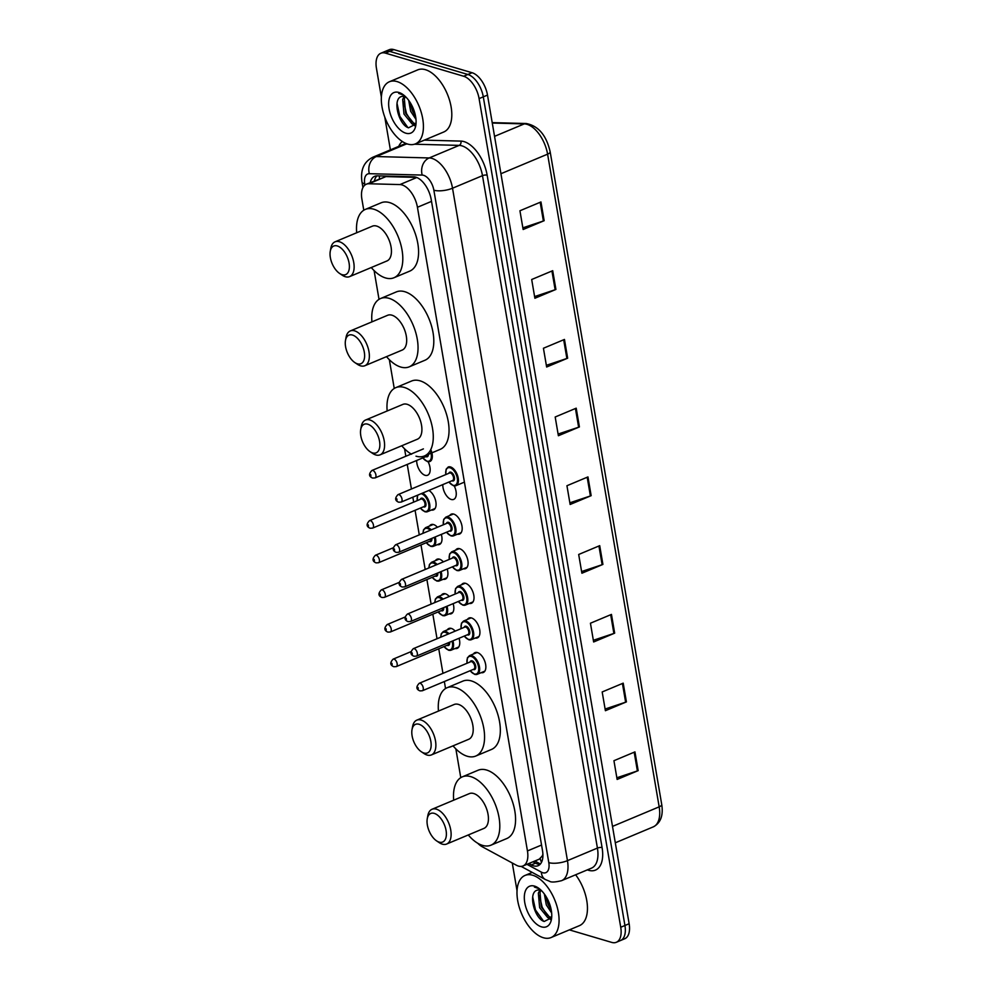 <?xml version="1.0" encoding="UTF-8"?>
<svg xmlns="http://www.w3.org/2000/svg" width="992" height="992" viewBox="0 0 992 992"><rect width="100%" height="100%" fill="white"/><g stroke="black" fill="none" stroke-linecap="round" stroke-linejoin="round"><path stroke-width="1.49" d="M447.28 629.87A10.776 5.741 67.3 0 1 448.855 628.482A10.776 5.741 67.3 0 1 451.323 628.42A10.776 5.741 67.3 0 1 455.179 631.123M441.366 595.25A10.776 5.741 67.3 0 1 442.94 593.861A10.776 5.741 67.3 0 1 445.396 593.799A10.776 5.741 67.3 0 1 449.264 596.502M435.438 560.629A10.776 5.741 67.3 0 1 437.026 559.24A10.776 5.741 67.3 0 1 439.481 559.178A10.776 5.741 67.3 0 1 443.35 561.881M429.524 526.008A10.776 5.741 67.3 0 1 431.111 524.619A10.776 5.741 67.3 0 1 433.566 524.557A10.776 5.741 67.3 0 1 437.422 527.26M428.098 461.726A10.776 5.741 67.3 0 1 427.602 475.255A10.776 5.741 67.3 0 1 425.146 475.317A10.776 5.741 67.3 0 1 416.702 460.462M467.455 619.405A10.776 5.741 67.3 0 1 469.042 618.016A10.776 5.741 67.3 0 1 471.498 617.954A10.776 5.741 67.3 0 1 479.235 627.8A10.776 5.741 67.3 0 1 477.375 637.893A10.776 5.741 67.3 0 1 475.267 638.042M461.54 584.784A10.776 5.741 67.3 0 1 463.128 583.395A10.776 5.741 67.3 0 1 465.583 583.333A10.776 5.741 67.3 0 1 473.32 593.179A10.776 5.741 67.3 0 1 471.46 603.272A10.776 5.741 67.3 0 1 469.352 603.421M455.626 550.163A10.776 5.741 67.3 0 1 457.2 548.774A10.776 5.741 67.3 0 1 459.656 548.712A10.776 5.741 67.3 0 1 467.406 558.558A10.776 5.741 67.3 0 1 465.533 568.652A10.776 5.741 67.3 0 1 463.438 568.8M449.698 515.542A10.776 5.741 67.3 0 1 451.286 514.154A10.776 5.741 67.3 0 1 453.741 514.092A10.776 5.741 67.3 0 1 461.491 523.937A10.776 5.741 67.3 0 1 459.618 534.018A10.776 5.741 67.3 0 1 457.51 534.18M473.37 654.026A10.776 5.741 67.3 0 1 474.957 652.637A10.776 5.741 67.3 0 1 477.412 652.575A10.776 5.741 67.3 0 1 485.162 662.42A10.776 5.741 67.3 0 1 483.29 672.514A10.776 5.741 67.3 0 1 481.182 672.663M454.2 485.882A10.776 5.741 67.3 0 1 453.704 499.398A10.776 5.741 67.3 0 1 451.248 499.46A10.776 5.741 67.3 0 1 442.804 484.604M477.747 843.262A20.2 10.763 -112.7 0 0 482.174 846.709L516.262 865.16A20.2 10.763 -112.7 0 0 518.432 866.078A20.2 10.763 -112.7 0 0 523.044 865.954A20.2 10.763 -112.7 0 0 527.446 850.938L417.434 207.278A20.2 10.763 -112.7 0 0 399.925 184.574L368.85 183.756A20.2 10.763 -112.7 0 0 366.308 184.214A20.2 10.763 -112.7 0 0 361.906 199.231L363.779 210.217M539.251 859.171L542.103 856.17A6.733 3.584 -112.7 0 0 542.922 855.575M542.897 854.273A20.2 10.763 67.3 0 1 542.103 856.17M416.491 177.394L385.925 176.601L366.308 184.214M374.096 270.58L379.018 299.336M389.335 359.699L394.246 388.455M404.562 448.818L405.84 456.258M407.241 464.43L411.432 488.994M412.833 497.178L413.676 502.126M415.078 510.31L419.281 534.874M420.992 544.93L425.196 569.495M426.907 579.551L431.111 604.116M432.834 614.172L437.026 638.736M438.749 648.793L442.953 673.357M444.342 681.529L445.544 688.547M455.861 748.91L460.772 777.654M459.06 638.265A10.776 5.741 67.3 0 1 457.188 648.359A10.776 5.741 67.3 0 1 455.092 648.508M453.146 603.644A10.776 5.741 67.3 0 1 451.273 613.738A10.776 5.741 67.3 0 1 449.178 613.887M447.218 569.024A10.776 5.741 67.3 0 1 445.358 579.117A10.776 5.741 67.3 0 1 443.25 579.266M441.304 534.403A10.776 5.741 67.3 0 1 439.444 544.496A10.776 5.741 67.3 0 1 437.336 544.645M428.854 490.457A10.776 5.741 67.3 0 1 435.637 500.712A10.776 5.741 67.3 0 1 433.516 509.876A10.776 5.741 67.3 0 1 431.421 510.024M528.798 863.548L531.315 864.912A20.2 10.763 -112.7 0 0 533.485 865.83A20.2 10.763 -112.7 0 0 538.098 865.706A20.2 10.763 -112.7 0 0 542.512 850.69L431.198 199.516A20.2 10.763 -112.7 0 0 413.701 176.812L377.183 175.857A20.2 10.763 -112.7 0 0 374.641 176.316A20.2 10.763 -112.7 0 0 370.239 182.565M540.02 864.404A20.2 10.763 67.3 0 1 537.701 864.057A20.2 10.763 67.3 0 1 535.519 863.152L533.002 861.788M381.362 97.117L376.439 68.262A20.2 10.763 67.3 0 1 380.841 53.246A20.2 10.763 67.3 0 1 385.454 53.122L463.661 76.248A20.2 10.763 67.3 0 1 479.086 98.605L620.732 927.26A20.2 10.763 67.3 0 1 616.33 942.288A20.2 10.763 67.3 0 1 611.717 942.4L569.358 929.876M517.03 890.779L512.281 863.003M390.389 149.866L384.784 117.143M380.841 53.246L389.248 49.712A20.2 10.763 67.3 0 1 393.861 49.6L472.068 72.726A20.2 10.763 67.3 0 1 487.494 95.083L629.139 923.738L624.935 925.499A20.2 10.763 67.3 0 1 620.533 940.528A20.2 10.763 67.3 0 0 624.935 925.499L483.29 96.844L624.935 925.499L620.732 927.26M472.068 72.726L467.864 74.487A20.2 10.763 67.3 0 1 483.29 96.844A20.2 10.763 67.3 0 0 467.864 74.487L389.658 51.361L467.864 74.487L463.661 76.248M385.045 51.472A20.2 10.763 67.3 0 1 389.658 51.361A20.2 10.763 67.3 0 0 385.045 51.472M374.443 180.804A20.2 10.763 67.3 0 1 376.923 175.857M540.962 201.959L519.932 210.763L523.144 229.512L544.162 220.695L540.962 201.959M522.846 227.838L543.38 220.993A5.394 1.823 -9.7 0 0 544.162 220.695M552.705 270.692L531.687 279.508L534.886 298.257L555.917 289.441L552.705 270.692M534.601 296.583L555.136 289.738A5.394 1.823 -9.7 0 0 555.917 289.441M564.46 339.438L543.43 348.254L546.642 367.003L567.66 358.186L564.46 339.438M546.356 365.316L566.878 358.472A5.394 1.823 -9.7 0 0 567.66 358.186M576.203 408.183L555.185 417L558.384 435.736L579.415 426.932L576.203 408.183M558.099 434.062L578.634 427.217A5.394 1.823 -9.7 0 0 579.415 426.932M634.954 751.886L613.936 760.703L617.136 779.452L638.166 770.635L634.954 751.886M616.85 777.778L637.385 770.933A5.394 1.823 -9.7 0 0 638.166 770.635M623.212 683.153L602.181 691.957L605.393 710.706L626.411 701.902L623.212 683.153M605.108 709.032L625.63 702.187A5.394 1.823 -9.7 0 0 626.411 701.902M611.456 614.408L590.438 623.224L593.638 641.973L614.668 633.156L611.456 614.408M593.352 640.286L613.887 633.442A5.394 1.823 -9.7 0 0 614.668 633.156M599.714 545.662L578.683 554.478L581.895 573.227L602.913 564.411L599.714 545.662M581.597 571.541L602.132 564.708A5.394 1.823 -9.7 0 0 602.913 564.411M587.958 476.916L566.94 485.733L570.14 504.482L591.158 495.665L587.958 476.916M569.854 502.808L590.389 495.963A5.394 1.823 -9.7 0 0 591.158 495.665M629.139 923.738A20.2 10.763 67.3 0 1 624.737 938.754L616.33 942.288M532.692 875.242A33.678 17.943 67.3 0 1 556.884 906.018A33.678 17.943 67.3 0 1 551.056 937.552A33.678 17.943 67.3 0 1 543.38 937.738A33.678 17.943 67.3 0 1 519.176 906.961A33.678 17.943 67.3 0 1 525.016 875.44A33.678 17.943 67.3 0 1 532.692 875.242M575.62 874.783A33.678 17.943 67.3 0 1 579.44 925.648L551.056 937.552M540.975 890.196L539.995 892.403L541.297 906.986L549.37 916.881L551.527 917.203M539.97 889.96L538.334 893.098L539.636 907.692L547.708 917.575L551.713 917.042M546.096 896.607L547.981 904.196L551.254 910.061M544.36 894.015L546.307 904.89L551.664 913.037M551.664 917.674L544.186 921.481C534.068 918.542 527.248 890.952 538.123 890.022A15.227 8.11 67.3 0 1 540.876 890.159A15.227 8.11 67.3 0 1 541.074 890.221M541.52 926.863A21.96 11.706 67.3 0 1 524.756 902.571A21.96 11.706 67.3 0 1 534.552 886.116A21.96 11.706 67.3 0 1 538.234 887.914A21.96 11.706 67.3 0 1 551.428 919.373A21.96 11.706 67.3 0 1 541.52 926.863M539.078 888.51L534.378 887.046L539.524 888.857M548.154 917.736L550.771 919.646M546.716 897.661L550.957 908.598M539.4 895.565L542.165 907.196L547.398 915.752M549.618 917.922L551.13 919.014M532.692 896.954L535.494 909.999L543.529 921.184M434.248 813.378A15.488 8.258 67.3 0 1 446.078 830.527A15.488 8.258 67.3 0 1 439.171 842.121A15.488 8.258 67.3 0 1 436.567 840.856A15.488 8.258 67.3 0 1 427.267 818.66A15.488 8.258 67.3 0 1 434.248 813.378M427.267 818.66L427.837 815.585A18.86 10.044 67.3 0 1 432.041 809.261A18.86 10.044 67.3 0 1 436.344 809.15A18.86 10.044 67.3 0 1 449.897 826.386A18.86 10.044 67.3 0 1 446.623 844.043A18.86 10.044 67.3 0 1 442.333 844.155A18.86 10.044 67.3 0 1 439.171 842.605L436.567 840.856M446.623 844.043L483.947 828.394A18.86 10.044 -112.7 0 0 487.208 810.749A18.86 10.044 -112.7 0 0 473.668 793.513A18.86 10.044 -112.7 0 0 469.365 793.612L432.041 809.261M453.691 800.184A37.039 19.741 67.3 0 1 462.334 776.848A37.039 19.741 67.3 0 1 470.778 776.637A37.039 19.741 67.3 0 1 497.389 810.489A37.039 19.741 67.3 0 1 490.978 845.172A37.039 19.741 67.3 0 1 482.534 845.382A37.039 19.741 67.3 0 1 468.274 834.966M462.334 776.848L478.094 770.238A37.039 19.741 67.3 0 1 486.551 770.028A37.039 19.741 67.3 0 1 513.162 803.88A37.039 19.741 67.3 0 1 506.738 838.562L490.978 845.172M419.021 724.259A15.488 8.258 67.3 0 1 430.85 741.408A15.488 8.258 67.3 0 1 423.931 753.015A15.488 8.258 67.3 0 1 421.34 751.75A15.488 8.258 67.3 0 1 412.027 729.554A15.488 8.258 67.3 0 1 419.021 724.259M412.027 729.554L412.61 726.479A18.86 10.044 67.3 0 1 416.814 720.142A18.86 10.044 67.3 0 1 421.116 720.043A18.86 10.044 67.3 0 1 434.657 737.279A18.86 10.044 67.3 0 1 431.396 754.924A18.86 10.044 67.3 0 1 427.093 755.036A18.86 10.044 67.3 0 1 423.931 753.498L421.34 751.75M431.396 754.924L468.708 739.288A18.86 10.044 -112.7 0 0 471.981 721.63A18.86 10.044 -112.7 0 0 458.428 704.394A18.86 10.044 -112.7 0 0 454.125 704.506L416.814 720.142M438.464 711.066A37.039 19.741 67.3 0 1 447.094 687.729A37.039 19.741 67.3 0 1 455.551 687.518A37.039 19.741 67.3 0 1 482.162 721.382A37.039 19.741 67.3 0 1 475.738 756.053A37.039 19.741 67.3 0 1 467.294 756.264A37.039 19.741 67.3 0 1 453.046 745.848M447.094 687.729L462.867 681.12A37.039 19.741 67.3 0 1 471.312 680.909A37.039 19.741 67.3 0 1 497.922 714.761A37.039 19.741 67.3 0 1 491.511 749.444L475.738 756.053M367.722 424.179A15.488 8.258 67.3 0 1 379.552 441.316A15.488 8.258 67.3 0 1 372.632 452.922A15.488 8.258 67.3 0 1 370.041 451.658A15.488 8.258 67.3 0 1 360.728 429.462A15.488 8.258 67.3 0 1 367.722 424.179M360.728 429.462L361.311 426.386A18.86 10.044 67.3 0 1 365.515 420.05A18.86 10.044 67.3 0 1 369.818 419.951A18.86 10.044 67.3 0 1 383.371 437.187A18.86 10.044 67.3 0 1 380.097 454.832A18.86 10.044 67.3 0 1 375.794 454.944A18.86 10.044 67.3 0 1 372.632 453.406L370.041 451.658M380.097 454.832L417.421 439.196A18.86 10.044 -112.7 0 0 420.682 421.538A18.86 10.044 -112.7 0 0 407.129 404.302A18.86 10.044 -112.7 0 0 402.839 404.414L365.515 420.05M387.165 410.973A37.039 19.741 67.3 0 1 395.808 387.636A37.039 19.741 67.3 0 1 404.252 387.426A37.039 19.741 67.3 0 1 430.863 421.29A37.039 19.741 67.3 0 1 424.452 455.96A37.039 19.741 67.3 0 1 415.995 456.171M395.808 387.636L411.568 381.027A37.039 19.741 67.3 0 1 420.013 380.816A37.039 19.741 67.3 0 1 446.636 414.681A37.039 19.741 67.3 0 1 440.212 449.351L424.452 455.96M411.531 454.224A37.039 19.741 67.3 0 1 401.748 445.755M352.495 335.06A15.488 8.258 67.3 0 1 364.312 352.197A15.488 8.258 67.3 0 1 357.405 363.804A15.488 8.258 67.3 0 1 354.801 362.539A15.488 8.258 67.3 0 1 345.501 340.343A15.488 8.258 67.3 0 1 352.495 335.06M345.501 340.343L346.072 337.268A18.86 10.044 67.3 0 1 350.288 330.944A18.86 10.044 67.3 0 1 354.59 330.832A18.86 10.044 67.3 0 1 368.131 348.068A18.86 10.044 67.3 0 1 364.87 365.726A18.86 10.044 67.3 0 1 360.567 365.825A18.86 10.044 67.3 0 1 357.405 364.287L354.801 362.539M364.87 365.726L402.182 350.077A18.86 10.044 -112.7 0 0 405.455 332.419A18.86 10.044 -112.7 0 0 391.902 315.183A18.86 10.044 -112.7 0 0 387.599 315.295L350.288 330.944M371.938 321.867A37.039 19.741 67.3 0 1 380.568 298.53A37.039 19.741 67.3 0 1 389.013 298.319A37.039 19.741 67.3 0 1 415.636 332.171A37.039 19.741 67.3 0 1 409.212 366.842A37.039 19.741 67.3 0 1 400.768 367.052A37.039 19.741 67.3 0 1 386.52 356.649M380.568 298.53L396.341 291.908A37.039 19.741 67.3 0 1 404.786 291.71A37.039 19.741 67.3 0 1 431.396 325.562A37.039 19.741 67.3 0 1 424.985 360.232L409.212 366.842M337.255 245.942A15.488 8.258 67.3 0 1 349.085 263.091A15.488 8.258 67.3 0 1 342.178 274.685A15.488 8.258 67.3 0 1 339.574 273.42A15.488 8.258 67.3 0 1 330.274 251.224A15.488 8.258 67.3 0 1 337.255 245.942M330.274 251.224L330.844 248.149A18.86 10.044 67.3 0 1 335.048 241.825A18.86 10.044 67.3 0 1 339.351 241.713A18.86 10.044 67.3 0 1 352.904 258.949A18.86 10.044 67.3 0 1 349.63 276.607A18.86 10.044 67.3 0 1 345.34 276.718A18.86 10.044 67.3 0 1 342.166 275.168L339.574 273.42M349.63 276.607L386.954 260.958A18.86 10.044 -112.7 0 0 390.216 243.313A18.86 10.044 -112.7 0 0 376.662 226.077A18.86 10.044 -112.7 0 0 372.372 226.176L335.048 241.825M356.698 232.748A37.039 19.741 67.3 0 1 365.341 209.411A37.039 19.741 67.3 0 1 373.786 209.2A37.039 19.741 67.3 0 1 400.396 243.052A37.039 19.741 67.3 0 1 393.985 277.735A37.039 19.741 67.3 0 1 385.541 277.946A37.039 19.741 67.3 0 1 371.281 267.53M365.341 209.411L381.102 202.802A37.039 19.741 67.3 0 1 389.546 202.591A37.039 19.741 67.3 0 1 416.169 236.443A37.039 19.741 67.3 0 1 409.746 271.126L393.985 277.735M397.036 81.58A33.678 17.943 67.3 0 1 421.228 112.356A33.678 17.943 67.3 0 1 415.388 143.89A33.678 17.943 67.3 0 1 407.712 144.076A33.678 17.943 67.3 0 1 383.52 113.299A33.678 17.943 67.3 0 1 389.348 81.778A33.678 17.943 67.3 0 1 397.036 81.58M389.348 81.778L417.731 69.874A33.678 17.943 67.3 0 1 425.407 69.688A33.678 17.943 67.3 0 1 449.612 100.465A33.678 17.943 67.3 0 1 443.771 131.986L415.388 143.89M405.306 96.534L404.339 98.741L405.641 113.324L413.714 123.219L415.859 123.541M404.302 96.298L402.665 99.436L403.967 114.03L412.04 123.913L416.057 123.38M410.44 102.945L412.312 110.534L415.586 116.399M408.704 100.353L410.638 111.228L415.995 119.375M415.995 124.012L408.518 127.819C398.4 124.88 391.592 97.29 402.454 96.36A15.227 8.11 67.3 0 1 405.207 96.497A15.227 8.11 67.3 0 1 405.406 96.559M405.852 133.201A21.96 11.706 67.3 0 1 389.087 108.909A21.96 11.706 67.3 0 1 398.883 92.454A21.96 11.706 67.3 0 1 402.566 94.252A21.96 11.706 67.3 0 1 415.76 125.711A21.96 11.706 67.3 0 1 405.852 133.201M403.409 94.848L398.71 93.384L403.856 95.195M412.486 124.074L415.115 125.984M411.048 103.999L415.288 114.936M403.732 101.903L406.497 113.534L411.742 122.09M413.949 124.26L415.462 125.352M397.023 103.292L399.826 116.337L407.861 127.522M540.231 858.564A20.2 14.26 118.4 0 0 541.52 862.296M379.514 175.919A20.2 16.628 91.5 0 0 379.415 178.721M541.545 845.035L527.446 850.938M385.925 176.601L368.85 183.756M416.776 177.518L399.925 184.574M431.52 201.376L417.434 207.278M526.938 864.33L541.347 872.117A13.466 7.18 -112.7 0 0 542.798 872.737A13.466 7.18 -112.7 0 0 548.799 862.643L433.864 190.216A13.466 7.18 -112.7 0 0 423.584 175.311A13.466 7.18 -112.7 0 0 422.195 175.076L369.359 173.687A13.466 7.18 -112.7 0 0 364.734 184.004L364.907 185.058M369.359 173.687A13.466 11.086 91.5 0 1 376.352 156.55L406.311 144.001A26.945 14.359 -112.7 0 0 402.938 144.609L372.98 157.17A26.945 14.359 67.3 0 1 376.352 156.55L429.189 157.951A26.945 14.359 67.3 0 1 431.954 158.398A26.945 14.359 67.3 0 1 452.526 188.22L567.461 860.647A26.945 14.359 67.3 0 1 561.584 880.673L591.542 868.112A26.945 14.359 -112.7 0 0 597.42 848.086L482.484 175.658A26.945 14.359 -112.7 0 0 461.912 145.849A26.945 14.359 -112.7 0 0 459.147 145.39L414.495 144.212M424.328 140.145L460.896 141.1A30.306 16.145 67.3 0 1 487.146 175.162L602.082 847.577A3.373 1.141 -9.7 0 0 597.42 848.086L567.461 860.647A13.466 4.551 170.3 0 1 548.799 862.643M460.896 141.1A3.373 2.765 -88.5 0 1 459.147 145.39L429.189 157.951A13.466 11.086 91.5 0 0 422.195 175.076M602.082 847.577A30.306 16.145 67.3 0 1 588.566 870.282A30.306 16.145 67.3 0 1 587.351 869.872M398.734 146.37A30.306 16.145 67.3 0 1 402.343 141.509M479.086 98.605L487.494 95.083M385.454 53.122L393.861 49.6M433.864 190.216A13.466 4.551 170.3 0 0 452.526 188.22L482.484 175.658A3.373 1.141 -9.7 0 1 487.146 175.162M407.551 144.026L406.311 144.001A3.373 2.765 -88.5 0 0 406.745 143.753M364.734 184.004A13.466 4.551 170.3 0 1 361.968 181.871L362.936 187.55M541.347 872.117A13.466 9.511 118.4 0 0 545.451 879.557L521.122 866.4M535.519 863.152L531.315 864.912M492.206 122.624L526.206 123.516A6.733 5.543 91.5 0 0 524.272 123.888L492.28 123.045M526.206 123.516C538.383 125.86 546.381 135.284 550.163 151.826A6.733 2.269 170.3 0 1 547.596 154.157A26.945 14.359 -112.7 0 0 524.272 123.888L494.549 136.35M612.51 826.398L659.172 806.843A6.733 2.269 -9.7 0 0 661.726 804.5C663.437 815.573 660.622 823.038 653.282 826.869A26.945 14.359 -112.7 0 0 659.172 806.843L547.596 154.157L500.948 173.724M587.19 477.251L590.389 495.963M598.932 545.984L602.132 564.708M610.688 614.73L613.887 633.442M622.43 683.476L625.63 702.187M634.186 752.221L637.385 770.933M575.434 408.506L578.634 427.217M563.679 339.76L566.878 358.472M551.936 271.014L555.136 289.738M540.181 202.281L543.38 220.993M466.959 663.288L467.368 657.882L469.439 655.675A10.106 5.382 67.3 0 1 471.746 655.625A10.106 5.382 67.3 0 1 479 664.851A10.106 5.382 67.3 0 1 477.251 674.312A10.106 5.382 67.3 0 1 474.945 674.374M470.196 670.691A9.424 5.022 -112.7 0 0 474.312 673.965A9.424 5.022 -112.7 0 0 478.516 666.897A9.424 5.022 -112.7 0 0 471.324 656.468A9.424 5.022 -112.7 0 0 467.071 663.239M470.059 661.986A4.712 2.517 67.3 0 1 472.068 660.846A4.712 2.517 67.3 0 1 475.664 666.054A4.712 2.517 67.3 0 1 473.568 669.588A4.712 2.517 67.3 0 1 473.184 669.439M473.854 669.166A4.042 2.158 -112.7 0 0 474.548 665.384A4.042 2.158 -112.7 0 0 471.646 661.689A4.042 2.158 -112.7 0 0 470.729 661.714L419.219 683.302A4.042 2.158 67.3 0 1 420.149 683.277A4.042 2.158 67.3 0 1 423.051 686.972A4.042 2.158 67.3 0 1 422.344 690.754L473.854 669.166M418.054 687.506L418.264 688.758L418.054 687.506M461.032 628.668L461.441 623.261L463.524 621.054A10.106 5.382 67.3 0 1 465.818 621.004A10.106 5.382 67.3 0 1 473.085 630.23A10.106 5.382 67.3 0 1 471.336 639.691A10.106 5.382 67.3 0 1 469.03 639.753M464.281 636.07A9.424 5.022 -112.7 0 0 468.398 639.344A9.424 5.022 -112.7 0 0 472.601 632.276A9.424 5.022 -112.7 0 0 465.409 621.848A9.424 5.022 -112.7 0 0 461.156 628.618M464.144 627.366A4.712 2.517 67.3 0 1 466.153 626.225A4.712 2.517 67.3 0 1 469.749 631.433A4.712 2.517 67.3 0 1 467.641 634.967A4.712 2.517 67.3 0 1 467.269 634.818M467.939 634.545A4.042 2.158 -112.7 0 0 468.633 630.763A4.042 2.158 -112.7 0 0 465.732 627.068A4.042 2.158 -112.7 0 0 464.814 627.093L413.304 648.681A4.042 2.158 67.3 0 1 414.222 648.656A4.042 2.158 67.3 0 1 417.124 652.352A4.042 2.158 67.3 0 1 416.429 656.134L467.939 634.545M412.126 652.885L412.35 654.137L412.126 652.885M455.117 594.047L455.526 588.64L457.597 586.433A10.106 5.382 67.3 0 1 459.904 586.384A10.106 5.382 67.3 0 1 467.158 595.609A10.106 5.382 67.3 0 1 465.409 605.07A10.106 5.382 67.3 0 1 463.103 605.132M458.354 601.45A9.424 5.022 -112.7 0 0 462.47 604.723A9.424 5.022 -112.7 0 0 466.686 597.655A9.424 5.022 -112.7 0 0 459.482 587.227A9.424 5.022 -112.7 0 0 455.229 593.997M458.23 592.745A4.712 2.517 67.3 0 1 460.238 591.604A4.712 2.517 67.3 0 1 463.834 596.812A4.712 2.517 67.3 0 1 461.726 600.346A4.712 2.517 67.3 0 1 461.354 600.197M462.024 599.924A4.042 2.158 -112.7 0 0 462.718 596.142A4.042 2.158 -112.7 0 0 459.817 592.447A4.042 2.158 -112.7 0 0 458.899 592.472L407.39 614.06A4.042 2.158 67.3 0 1 408.307 614.036A4.042 2.158 67.3 0 1 411.209 617.731A4.042 2.158 67.3 0 1 410.514 621.513L462.024 599.924M406.212 618.264L406.422 619.516L406.212 618.264M449.202 559.426L449.612 554.02L451.682 551.812A10.106 5.382 67.3 0 1 453.989 551.763A10.106 5.382 67.3 0 1 461.243 560.988A10.106 5.382 67.3 0 1 459.494 570.45A10.106 5.382 67.3 0 1 457.188 570.512M452.439 566.829A9.424 5.022 -112.7 0 0 456.556 570.102A9.424 5.022 -112.7 0 0 460.772 563.034A9.424 5.022 -112.7 0 0 453.567 552.606A9.424 5.022 -112.7 0 0 449.314 559.376M452.302 558.124A4.712 2.517 67.3 0 1 454.311 556.983A4.712 2.517 67.3 0 1 457.92 562.191A4.712 2.517 67.3 0 1 455.812 565.725A4.712 2.517 67.3 0 1 455.427 565.576M456.097 565.304A4.042 2.158 -112.7 0 0 456.804 561.522A4.042 2.158 -112.7 0 0 453.902 557.826A4.042 2.158 -112.7 0 0 452.972 557.851L401.462 579.44A4.042 2.158 67.3 0 1 402.392 579.415A4.042 2.158 67.3 0 1 405.294 583.11A4.042 2.158 67.3 0 1 404.587 586.892L456.097 565.304M400.297 583.643L400.508 584.896L400.297 583.643M443.288 524.805L443.697 519.399L445.768 517.192A10.106 5.382 67.3 0 1 448.074 517.142A10.106 5.382 67.3 0 1 455.328 526.368A10.106 5.382 67.3 0 1 453.58 535.829A10.106 5.382 67.3 0 1 451.273 535.878M446.524 532.208A9.424 5.022 -112.7 0 0 450.641 535.482A9.424 5.022 -112.7 0 0 454.844 528.414A9.424 5.022 -112.7 0 0 447.652 517.985A9.424 5.022 -112.7 0 0 443.399 524.756M446.388 523.503A4.712 2.517 67.3 0 1 448.396 522.35A4.712 2.517 67.3 0 1 451.992 527.57A4.712 2.517 67.3 0 1 449.897 531.104A4.712 2.517 67.3 0 1 449.512 530.956M450.182 530.683A4.042 2.158 -112.7 0 0 450.876 526.901A4.042 2.158 -112.7 0 0 447.975 523.206A4.042 2.158 -112.7 0 0 447.057 523.23L395.548 544.819A4.042 2.158 67.3 0 1 396.478 544.794A4.042 2.158 67.3 0 1 399.379 548.489A4.042 2.158 67.3 0 1 398.672 552.271L450.182 530.683M394.382 549.022L394.593 550.275L394.382 549.022M445.73 474.622L446.14 469.204L448.21 467.009A10.106 5.382 67.3 0 1 450.517 466.947A10.106 5.382 67.3 0 1 457.771 476.185A10.106 5.382 67.3 0 1 456.022 485.646A10.106 5.382 67.3 0 1 453.716 485.696M448.967 482.025A9.424 5.022 -112.7 0 0 453.084 485.286A9.424 5.022 -112.7 0 0 457.287 478.231A9.424 5.022 -112.7 0 0 450.095 467.79A9.424 5.022 -112.7 0 0 445.842 474.573M448.83 473.32A4.712 2.517 67.3 0 1 450.839 472.167A4.712 2.517 67.3 0 1 454.435 477.388A4.712 2.517 67.3 0 1 452.34 480.922A4.712 2.517 67.3 0 1 451.955 480.773M452.625 480.488A4.042 2.158 -112.7 0 0 453.332 476.706A4.042 2.158 -112.7 0 0 450.418 473.01A4.042 2.158 -112.7 0 0 449.5 473.035L397.99 494.636A4.042 2.158 67.3 0 1 398.92 494.611A4.042 2.158 67.3 0 1 401.822 498.306A4.042 2.158 67.3 0 1 401.115 502.088L452.625 480.488M396.825 498.84L397.036 500.08L396.825 498.84M450.963 628.333L443.337 631.532A10.106 5.382 67.3 0 1 445.644 631.47A10.106 5.382 67.3 0 1 448.992 633.714M452.935 640.832A10.106 5.382 67.3 0 1 451.149 650.157A10.106 5.382 67.3 0 1 448.843 650.219M444.094 646.548A9.424 5.022 -112.7 0 0 448.21 649.81A9.424 5.022 -112.7 0 0 452.067 641.192M448.062 634.111A9.424 5.022 -112.7 0 0 445.222 632.313A9.424 5.022 -112.7 0 0 440.82 637.149M449.624 642.221A4.712 2.517 67.3 0 1 447.466 645.445A4.712 2.517 67.3 0 1 447.094 645.296M394.047 659.134A4.042 2.158 67.3 0 1 396.949 662.817A4.042 2.158 67.3 0 1 396.254 666.612L393.836 666.736C390.042 665.186 389.806 662.656 393.13 659.147A4.042 2.158 67.3 0 1 394.047 659.134M392.162 664.603L391.952 663.35L392.162 664.603M396.254 666.612L447.752 645.011A4.042 2.158 -112.7 0 0 448.706 642.605M445.048 593.712L437.422 596.911A10.106 5.382 67.3 0 1 439.729 596.849A10.106 5.382 67.3 0 1 443.077 599.094M447.02 606.211A10.106 5.382 67.3 0 1 445.234 615.536A10.106 5.382 67.3 0 1 442.928 615.598M438.179 611.928A9.424 5.022 -112.7 0 0 442.296 615.189A9.424 5.022 -112.7 0 0 446.152 606.571M442.134 599.49A9.424 5.022 -112.7 0 0 439.307 597.692A9.424 5.022 -112.7 0 0 434.905 602.528M443.697 607.6A4.712 2.517 67.3 0 1 441.552 610.824A4.712 2.517 67.3 0 1 441.167 610.675M388.132 624.514A4.042 2.158 67.3 0 1 391.034 628.196A4.042 2.158 67.3 0 1 390.327 631.991L387.922 632.115C384.127 630.565 383.892 628.035 387.202 624.526A4.042 2.158 67.3 0 1 388.132 624.514M386.248 629.982L386.037 628.73L386.248 629.982M390.327 631.991L441.837 610.39A4.042 2.158 -112.7 0 0 442.792 607.984M439.134 559.091L431.508 562.29A10.106 5.382 67.3 0 1 433.802 562.228A10.106 5.382 67.3 0 1 437.162 564.473M441.105 571.59A10.106 5.382 67.3 0 1 439.32 580.915A10.106 5.382 67.3 0 1 437.013 580.977M432.264 577.307A9.424 5.022 -112.7 0 0 436.381 580.568A9.424 5.022 -112.7 0 0 440.237 571.95M436.22 564.87A9.424 5.022 -112.7 0 0 433.392 563.072A9.424 5.022 -112.7 0 0 428.99 567.908M437.782 572.979A4.712 2.517 67.3 0 1 435.637 576.203A4.712 2.517 67.3 0 1 435.252 576.054M382.205 589.893A4.042 2.158 67.3 0 1 385.119 593.576A4.042 2.158 67.3 0 1 384.412 597.358L382.007 597.494C378.212 595.944 377.977 593.414 381.288 589.905A4.042 2.158 67.3 0 1 382.205 589.893M380.333 595.361L380.122 594.109L380.333 595.361M384.412 597.358L435.922 575.769A4.042 2.158 -112.7 0 0 436.877 573.364M433.206 524.47L425.58 527.67A10.106 5.382 67.3 0 1 427.887 527.608A10.106 5.382 67.3 0 1 431.247 529.852M435.178 536.97A10.106 5.382 67.3 0 1 433.392 546.294A10.106 5.382 67.3 0 1 431.098 546.356M426.337 542.686A9.424 5.022 -112.7 0 0 430.466 545.947A9.424 5.022 -112.7 0 0 434.322 537.329M430.305 530.249A9.424 5.022 -112.7 0 0 427.465 528.451A9.424 5.022 -112.7 0 0 423.076 533.274M431.867 538.358A4.712 2.517 67.3 0 1 429.71 541.57A4.712 2.517 67.3 0 1 429.338 541.434M376.29 555.272A4.042 2.158 67.3 0 1 379.192 558.955A4.042 2.158 67.3 0 1 378.498 562.737L376.08 562.873C372.285 561.323 372.05 558.794 375.373 555.284A4.042 2.158 67.3 0 1 376.29 555.272M374.418 560.74L374.195 559.488L374.418 560.74M378.498 562.737L430.007 541.148A4.042 2.158 -112.7 0 0 430.962 538.743M422.431 493.148A10.106 5.382 67.3 0 1 429.338 502.572A10.106 5.382 67.3 0 1 427.478 511.674A10.106 5.382 67.3 0 1 425.171 511.736M420.422 508.065A9.424 5.022 -112.7 0 0 424.539 511.326A9.424 5.022 -112.7 0 0 428.755 504.271A9.424 5.022 -112.7 0 0 421.55 493.83A9.424 5.022 -112.7 0 0 421.067 493.718M420.298 499.348A4.712 2.517 67.3 0 1 422.294 498.207A4.712 2.517 67.3 0 1 425.903 503.428A4.712 2.517 67.3 0 1 423.795 506.949A4.712 2.517 67.3 0 1 423.423 506.813M372.583 528.116L424.08 506.528A4.042 2.158 -112.7 0 0 424.787 502.746A4.042 2.158 -112.7 0 0 421.885 499.05A4.042 2.158 -112.7 0 0 420.955 499.075L369.458 520.664A4.042 2.158 67.3 0 1 370.376 520.639A4.042 2.158 67.3 0 1 373.277 524.334A4.042 2.158 67.3 0 1 372.583 528.116L370.165 528.252C366.37 526.702 366.135 524.173 369.458 520.664M368.491 526.12L368.28 524.867L368.491 526.12M418.116 494.958A9.424 5.022 -112.7 0 0 417.297 500.613M430.764 449.599A10.106 5.382 67.3 0 1 429.92 461.491A10.106 5.382 67.3 0 1 427.626 461.553M422.865 457.87A9.424 5.022 -112.7 0 0 426.994 461.144A9.424 5.022 -112.7 0 0 430.206 450.641M428.333 453.195A4.712 2.517 67.3 0 1 426.238 456.766A4.712 2.517 67.3 0 1 425.866 456.618M372.818 470.456A4.042 2.158 67.3 0 1 375.72 474.151A4.042 2.158 67.3 0 1 375.026 477.933L372.608 478.057C368.813 476.507 368.578 473.99 371.901 470.481A4.042 2.158 67.3 0 1 372.818 470.456M370.934 475.937L370.723 474.684L370.934 475.937M375.026 477.933L426.535 456.345A4.042 2.158 -112.7 0 0 427.478 454.696M534.862 861.006L540.404 863.995M539.251 859.159L523.044 865.954M545.451 879.557L549.481 881.243C551.106 882.446 555.136 882.248 561.584 880.673M372.98 157.17C363.94 161.646 360.282 169.88 361.968 181.871M550.163 151.826L661.726 804.5M653.282 826.869L615.313 842.791M550.746 917.674L551.701 917.278M525.016 875.44L532.233 872.414M415.078 124.012L416.032 123.616M470.084 670.741L474.647 674.386L477.251 674.312L484.877 671.113M419.219 683.302C415.908 686.811 416.144 689.328 419.938 690.878L422.344 690.754M469.439 655.675L477.065 652.488M464.157 636.12L468.732 639.766L471.336 639.691L478.95 636.492M413.304 648.681C409.981 652.19 410.229 654.708 414.024 656.258L416.429 656.134M463.524 621.054L471.138 617.855M458.242 601.499L462.805 605.145L465.409 605.07L473.035 601.871M407.39 614.06C404.066 617.57 404.302 620.087 408.096 621.637L410.514 621.513M457.597 586.433L465.223 583.234M452.327 566.878L456.89 570.524L459.494 570.45L467.12 567.25M401.462 579.44C398.152 582.949 398.387 585.466 402.182 587.016L404.587 586.892M451.682 551.812L459.308 548.613M446.412 532.258L450.976 535.903L453.58 535.829L461.206 532.63M395.548 544.819C392.237 548.328 392.472 550.845 396.267 552.395L398.672 552.271M445.768 517.192L453.394 513.992M448.855 482.075L453.418 485.72L456.022 485.646L464.405 482.124M397.99 494.636C394.68 498.133 394.915 500.662 398.71 502.212L401.115 502.088M458.775 646.97L451.149 650.157L448.545 650.244L443.982 646.598M393.13 659.147L411.11 651.608M443.337 631.532L441.266 633.727L440.684 637.211M452.86 612.349L445.234 615.536L442.63 615.623L438.067 611.977M387.202 624.526L405.195 616.987M437.422 596.911L435.352 599.106L434.756 602.578M446.946 577.728L439.32 580.915L436.716 581.002L432.14 577.356M381.288 589.905L399.28 582.366M431.508 562.29L429.437 564.485L428.842 567.957M441.018 543.108L433.392 546.294L430.801 546.381L426.225 542.736M375.373 555.284L393.353 547.745M425.58 527.67L423.51 529.864L422.927 533.336M435.104 508.474L427.478 511.674L424.874 511.76L420.31 508.115M417.632 495.157L417.186 500.662M429.92 461.491L427.329 461.565L422.753 457.92M371.901 470.481L423.41 448.892"/></g></svg>
